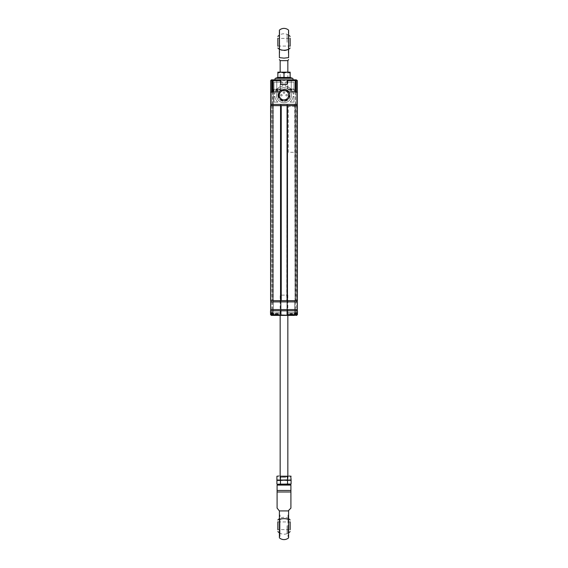 <?xml version="1.0" encoding="UTF-8"?>
<svg xmlns="http://www.w3.org/2000/svg" width="568" height="568" viewBox="0 0 568 568"><rect width="100%" height="100%" fill="white"/><g stroke="black" fill="none" stroke-linecap="round" stroke-linejoin="round"><path stroke-width="0.43" stroke-dasharray="2.84 2.13" d="M280.542 300.664L270.609 300.664L270.609 105.641L280.542 105.641L280.542 300.664L280.926 300.664L280.926 105.641L280.542 105.641M287.458 300.664L287.458 105.641L287.074 105.641L287.074 300.664L297.391 300.664L295.055 300.664L297.384 300.664L297.384 105.641L296.411 105.641L296.411 300.664M271.589 105.641L271.802 300.664L271.589 105.641L270.915 105.641L273.251 105.641L272.612 105.641L272.612 300.664L272.612 105.641M271.589 300.664L273.251 300.664L273.251 105.641L273.251 300.664L272.612 300.664M280.926 300.664L280.926 105.641L280.926 300.664L287.074 300.664L287.074 105.641L287.074 300.664M295.388 300.664L295.388 105.641L294.749 105.641L297.391 105.641L287.458 105.641M294.749 105.641L295.055 300.664L294.749 105.641M295.388 105.641L295.608 300.664M296.198 300.664L296.198 105.641L295.608 105.641M287.074 105.641L286.762 300.664M281.238 300.664L281.238 105.641L286.762 105.641M292.754 105.641L289.68 105.641L292.754 105.641M272.391 105.641L271.802 105.641M276.779 105.641L292.484 105.641L276.779 105.641M275.246 105.641L278.32 105.641L275.246 105.641M292.754 300.664L289.68 300.664L292.754 300.664M272.391 300.664L271.802 300.664M276.474 300.664L292.484 300.664L276.474 300.664M275.246 300.664L278.32 300.664L275.246 300.664M278.931 91.512L274.635 91.512L278.931 91.512L279.286 92.13L274.28 92.13L279.286 92.13M274.635 91.512L274.28 92.13M280.471 79.84L276.779 79.84L276.779 92.13L272.754 92.13L280.471 92.13L280.471 79.84M280.471 92.13L276.779 92.13L276.779 79.84M284 87.671A7.526 7.526 0 0 1 291.526 95.197A7.526 7.526 0 0 1 284 102.723A7.526 7.526 0 0 1 276.474 95.197A7.526 7.526 0 0 1 284 87.671A7.526 7.526 0 0 1 291.526 95.197A7.526 7.526 0 0 1 284 102.723A7.526 7.526 0 0 1 276.474 95.197A7.526 7.526 0 0 1 284 87.671M270.659 92.13L270.659 104.413L273.329 104.413L273.329 79.903M295.246 92.13L287.529 92.13L295.246 92.13M273.329 79.84L273.329 104.413L271.717 104.413L271.717 80.613L271.717 104.413L272.484 104.413L272.484 105.641L273.407 105.641L270.716 105.641L297.284 105.641L287.223 105.641L297.284 105.641L297.284 104.413L287.223 104.413L297.284 104.413L294.593 104.413L294.593 105.641L294.593 104.413L294.593 105.641L294.593 104.413L297.341 104.413L296.283 104.413L296.283 80.613L296.283 104.413L294.671 104.413L297.341 104.413L297.341 92.13M293.72 92.13L288.714 92.13L293.72 92.13M291.221 79.84L291.221 92.13L291.221 79.84L287.529 79.84L287.529 92.13M295.438 104.413L295.438 92.13M295.516 92.13L295.516 104.413L272.484 104.413L273.407 104.413L273.407 105.641L273.407 104.413L273.407 105.641L273.407 104.413L270.716 104.413L287.223 104.413L287.223 105.641L287.223 104.413L287.223 105.641L287.223 104.413L297.284 104.413L296.283 104.413L296.283 92.13M297.341 80.613L296.283 80.613A0.767 0.767 0 0 0 295.516 79.84M270.659 80.613L271.717 80.613A0.767 0.767 0 0 1 272.484 79.84M296.283 104.413L296.283 105.641L297.284 105.641L297.284 104.413L270.716 104.413L271.717 104.413L271.717 92.13M295.438 79.84L272.562 79.84M285.15 82.147L293.983 82.147L293.983 94.047L293.145 94.047A9.216 9.216 0 0 0 285.15 86.059L285.15 82.147L293.983 82.147L293.983 94.047L293.145 94.047A9.216 9.216 0 0 0 285.15 86.059L285.15 82.147M277.908 102.105L274.017 102.105L274.017 96.347L274.855 96.347A9.216 9.216 0 0 0 277.908 102.105L274.017 102.105L274.017 96.347L274.855 96.347A9.216 9.216 0 0 0 277.908 102.105M274.017 94.047L274.017 82.147L282.85 82.147L282.85 86.059A9.216 9.216 0 0 0 274.855 94.047L274.017 94.047L274.017 82.147L282.85 82.147L282.85 86.059A9.216 9.216 0 0 0 274.855 94.047L274.017 94.047M293.983 96.347L293.983 102.105L290.092 102.105A9.216 9.216 0 0 0 293.145 96.347L293.983 96.347L293.983 102.105L290.092 102.105A9.216 9.216 0 0 0 293.145 96.347L293.983 96.347M284 99.883A4.686 4.686 0 0 0 288.686 95.197A4.686 4.686 0 0 0 284 90.518A4.686 4.686 0 0 0 279.314 95.197A4.686 4.686 0 0 0 284 99.883M289.375 104.413L293.06 104.413L289.375 104.413M274.94 104.413L278.625 104.413L274.94 104.413M282.651 104.413L292.385 104.413L282.651 104.413M293.216 104.413L291.292 104.413L293.216 104.413M276.708 104.413L274.784 104.413L276.708 104.413M272.562 104.413L272.562 92.13M287.074 80.613L287.074 84.447L280.926 84.447L280.926 80.613M287.074 79.84L275.728 79.84L287.074 79.84M287.99 79.84L280.01 79.84L287.99 79.84M280.159 60.648L287.841 60.648M277.553 77.546L277.532 77.915L290.468 77.915L290.141 77.44L277.858 77.44L277.858 72.164L287.841 72.164L287.841 90.589L280.159 90.589L287.841 90.589M287.841 72.164L280.159 72.164L280.159 90.589M279.392 30.161L279.392 57.631L284 58.135L288.608 57.631L288.608 30.161M288.303 52.966L288.303 31.474L288.608 52.966M287.074 42.224L287.074 34.35L287.074 42.224M288.303 42.224L288.303 34.953L288.303 42.224M279.697 31.474L279.697 52.966L279.392 31.474M279.697 34.953L279.697 49.487L279.697 34.953M289.985 46.058L290.141 38.226L289.985 46.058L278.015 46.058L277.858 38.226L277.858 46.214L278.015 38.383L289.985 38.383L289.985 46.058M290.468 77.915L290.141 77.113M280.159 79.84L287.841 79.84L280.159 79.84M284 77.915L284 72.931L287.074 72.164L290.141 72.931L290.141 72.164L280.926 72.164L284 72.931M277.532 77.915L277.858 77.44M277.858 72.931L280.159 72.164M290.141 77.44L290.141 72.931M279.548 95.197A4.452 4.452 0 0 1 284 90.745A4.452 4.452 0 0 1 288.452 95.197A4.452 4.452 0 0 1 284 99.648A4.452 4.452 0 0 1 279.548 95.197A4.452 4.452 0 0 1 284 90.745A4.452 4.452 0 0 1 288.452 95.197A4.452 4.452 0 0 1 284 99.648A4.452 4.452 0 0 1 279.548 95.197M279.009 95.197A4.991 4.991 0 0 0 284 100.188A4.991 4.991 0 0 0 288.991 95.197A4.991 4.991 0 0 0 284 90.205A4.991 4.991 0 0 0 279.009 95.197A4.991 4.991 0 0 0 284 100.188A4.991 4.991 0 0 0 288.991 95.197A4.991 4.991 0 0 0 284 90.205A4.991 4.991 0 0 0 279.009 95.197A4.991 4.991 0 0 0 284 100.188A4.991 4.991 0 0 0 288.991 95.197A4.991 4.991 0 0 0 284 90.205A4.991 4.991 0 0 0 279.009 95.197M278.703 95.197A5.297 5.297 0 0 0 284 100.493A5.297 5.297 0 0 0 289.297 95.197A5.297 5.297 0 0 0 284 89.9A5.297 5.297 0 0 0 278.703 95.197M277.858 95.197A6.141 6.141 0 0 0 284 101.338A6.141 6.141 0 0 0 290.141 95.197A6.141 6.141 0 0 0 284 89.055A6.141 6.141 0 0 0 277.858 95.197A6.141 6.141 0 0 0 284 101.338A6.141 6.141 0 0 0 290.141 95.197A6.141 6.141 0 0 0 284 89.055A6.141 6.141 0 0 0 277.858 95.197M278.32 95.197A5.68 5.68 0 0 0 284 100.877A5.68 5.68 0 0 0 289.68 95.197A5.68 5.68 0 0 0 284 89.517A5.68 5.68 0 0 0 278.32 95.197A5.68 5.68 0 0 0 284 100.877A5.68 5.68 0 0 0 289.68 95.197A5.68 5.68 0 0 0 284 89.517A5.68 5.68 0 0 0 278.32 95.197M283.233 92.591A0.767 0.767 0 0 0 284 93.358A0.767 0.767 0 0 0 284.767 92.591A0.767 0.767 0 0 1 284 93.358A0.767 0.767 0 0 1 283.233 92.591A0.767 0.767 0 0 1 284 91.817A0.767 0.767 0 0 1 284.767 92.591A0.767 0.767 0 0 0 284 91.817A0.767 0.767 0 0 0 283.233 92.591M285.846 95.197A0.767 0.767 0 0 0 286.613 95.964A0.767 0.767 0 0 0 287.38 95.197A0.767 0.767 0 0 1 286.613 95.964A0.767 0.767 0 0 1 285.846 95.197A0.767 0.767 0 0 1 286.613 94.43A0.767 0.767 0 0 1 287.38 95.197A0.767 0.767 0 0 0 286.613 94.43A0.767 0.767 0 0 0 285.846 95.197M280.62 95.197A0.767 0.767 0 0 0 281.387 95.964A0.767 0.767 0 0 0 282.154 95.197A0.767 0.767 0 0 1 281.387 95.964A0.767 0.767 0 0 1 280.62 95.197A0.767 0.767 0 0 1 281.387 94.43A0.767 0.767 0 0 1 282.154 95.197A0.767 0.767 0 0 0 281.387 94.43A0.767 0.767 0 0 0 280.62 95.197M270.659 309.567L280.812 309.567L280.812 301.892L297.341 301.892M280.812 309.567L280.812 301.892L280.812 309.567L287.188 309.567L287.188 301.892L287.188 309.567L297.32 309.567L296.169 309.567L296.169 301.892M296.169 309.567L297.341 309.567M294.636 309.567L294.636 301.892L294.636 309.567M295.403 309.567L295.403 301.892M297.32 309.567L297.32 301.892M287.188 309.567L287.188 301.892M270.68 309.567L270.68 301.892L280.812 301.892M271.831 309.567L271.831 301.892L270.68 301.892M290.22 309.567L277.78 309.567L290.22 309.567M278.625 309.567L274.94 309.567L278.625 309.567M289.375 309.567L293.06 309.567L289.375 309.567M270.659 301.892L273.364 301.892L273.364 309.567L273.364 301.892L271.831 301.892M272.597 309.567L272.597 301.892M278.625 301.892L274.94 301.892L278.625 301.892M289.375 301.892L293.06 301.892L289.375 301.892M277.241 301.892L292.413 301.892L277.241 301.892M279.697 315.403L287.252 315.098M287.074 315.098L280.01 315.098M295.516 314.636L287.259 314.636L287.259 310.795L287.223 315.403L287.074 310.795L287.074 315.247L280.926 315.247L280.926 314.636L270.567 314.636L270.567 310.795L297.476 310.795M270.567 312.89L270.567 310.795L280.741 310.795L280.777 315.403L287.38 315.403M280.62 315.403L273.677 315.247L272.91 314.636L272.782 312.947M280.471 312.947L276.779 312.947L280.471 312.947L280.471 315.247L276.779 315.403L276.779 312.947L272.91 312.947M280.926 315.247L280.926 310.795L280.777 315.403L273.677 315.247M273.407 315.368L276.779 315.247L276.779 312.947L273.407 312.947L273.407 315.247M279.286 312.947L274.28 312.947L279.286 312.947M272.484 312.947L272.484 310.795L270.716 310.795L270.716 312.947L273.407 312.947L273.251 310.795L270.716 310.795L271.717 310.795L271.717 312.947M273.123 315.247L273.251 310.795L270.524 310.795M273.251 315.247L273.251 312.791L270.524 312.791M297.476 312.791L294.749 312.791L294.749 315.247L294.749 310.795L294.593 312.947L297.284 312.947L297.433 310.795L297.433 312.89L297.433 310.795L287.259 310.795M295.218 312.791L295.09 314.636L294.323 315.247L291.221 315.247L294.877 315.247M295.516 312.947L295.516 310.795L294.593 310.795L294.593 309.567L295.516 309.567L295.516 310.795M294.749 312.791L287.529 312.947L291.221 312.947L291.221 315.403L294.323 315.247M294.593 312.947L294.593 315.368M293.72 312.947L288.714 312.947L293.72 312.947M295.09 312.947L291.221 312.947L291.221 315.247L287.529 315.247L291.221 315.403M296.283 312.947L296.283 310.795L297.284 310.795L294.593 310.795L294.593 309.567L297.284 309.567L297.284 310.795L270.716 310.795L270.716 309.567L280.777 309.567L280.777 310.795L280.777 309.567L287.223 309.567L287.223 310.795L287.223 309.567L297.284 309.567L287.223 309.567L287.223 310.795M295.58 315.403L296.347 315.403M280.926 314.636L280.926 310.795L287.074 310.795M287.841 295.133L287.841 315.403L280.159 315.403L280.159 295.133L287.841 295.133L280.159 295.133M271.653 315.403L272.42 315.403M273.677 315.403L276.779 315.403M287.827 310.795L273.79 310.795L287.827 310.795M276.758 310.795L278.526 310.795L276.758 310.795M291.242 310.795L289.467 310.795L291.242 310.795M287.223 300.664L270.716 300.664L273.407 300.664L273.407 301.892L273.407 300.664L272.484 300.664L272.484 301.892L297.284 301.892L294.593 301.892L295.516 301.892L295.516 300.664L294.593 300.664L294.593 301.892L294.593 300.664L297.284 300.664L297.284 301.892L270.716 301.892L271.717 301.892L271.717 300.664L270.716 300.664L280.777 300.664L280.777 301.892L280.777 300.664L287.223 300.664L287.223 301.892L287.223 300.664L297.284 300.664L287.223 300.664L287.223 301.892M297.284 300.664L296.283 300.664L296.283 301.892L297.284 301.892M280.777 300.664L280.777 301.892M270.716 300.664L270.716 301.892M272.484 310.795L272.484 309.567L273.407 309.567L273.407 310.795L273.407 309.567L270.716 309.567L271.717 309.567L271.717 310.795M296.283 310.795L296.283 309.567L297.284 309.567M287.223 309.567L280.777 309.567L280.777 310.795M280.777 309.567L270.716 309.567M276.63 89.055L279.697 89.055L276.63 89.055M276.95 89.361L273.556 89.361L276.95 89.361M276.616 91.512L280.01 91.512L276.616 91.512M276.048 89.055L276.673 89.055M277.596 90.589L277.596 89.212L277.78 90.589L278.363 90.589L277.553 90.589L277.553 89.212L276.928 89.212L276.928 90.589L276.85 89.212L276.169 89.212L276.169 90.589L275.203 90.589L276.715 90.589L276.715 89.212L277.397 89.212L277.397 90.589L277.78 90.589M276.715 90.589L277.397 90.589M276.85 90.589L276.169 90.589M277.553 90.589L276.928 90.589M276.289 315.247L279.697 315.247L276.289 315.247M277.326 314.942L273.556 314.942L277.326 314.942M276.24 312.791L280.01 312.791L276.24 312.791M277.575 315.247L275.089 315.247L278.476 315.247L277.433 315.098L277.681 313.714L277.738 315.098L278.32 315.098L278.356 313.714L277.07 313.714L277.07 315.098L277.88 315.098L277.88 313.714M277.163 315.247L277.681 313.714M277.738 313.714L278.32 313.714M277.07 313.714L275.885 313.714L276.573 313.714L276.573 315.098L277.227 315.098L277.433 313.714M276.573 313.714L277.227 313.714M275.885 313.714L275.182 313.714L275.856 313.714L275.856 315.098L276.495 315.098L276.495 313.714M275.622 313.714L275.622 315.098L275.686 313.714M275.246 313.714L275.246 315.098L275.594 313.714M275.182 313.714L275.21 315.098L275.182 313.714M276.992 313.714L276.992 315.098L276.339 315.098L276.339 313.714M278.356 313.714L278.356 315.098L277.972 315.098L277.972 313.714M291.469 313.714L291.469 315.098L290.702 315.098L290.702 313.714L291.867 313.714L291.867 315.098L292.605 315.247L292.697 313.714L290.504 313.714L290.504 315.098L289.829 315.098L289.737 313.714L289.737 315.098L289.978 313.714L289.865 315.098L289.865 313.714L290.624 313.714L290.624 315.098L289.595 315.247L291.277 315.247M291.867 313.714L292.705 313.714L292.705 315.098M292.903 315.247L288.303 315.247L292.903 315.247M289.353 314.942L294.444 314.942L289.353 314.942M293.081 312.791L287.99 312.791L293.081 312.791M292.839 315.247L292.605 313.714M292.662 315.247L291.988 315.247L291.931 313.714M291.831 315.247L292.57 315.098M289.865 313.714L289.971 315.247M290.504 313.714L289.829 313.714M290.965 313.714L290.844 315.247M290.567 313.714L290.447 315.247M291.988 315.247L290.603 315.247M293.862 89.055L288.303 89.055L293.862 89.055M288.296 89.361L294.444 89.361L288.296 89.361M294.139 91.512L287.99 91.512L294.139 91.512M292.492 89.055L292.911 89.055M290.305 89.055L290.702 89.055M291.057 89.055L290.227 89.212L290.227 90.589L290.433 89.055M292.882 89.055L292.335 89.055M291.32 90.589L291.32 89.212L290.646 89.212L290.646 90.589L291.32 90.589M291.114 90.589L291.114 89.212L291.789 89.212L291.789 90.589L291.114 90.589M295.516 104.413L295.516 105.641L280.777 105.641L280.777 104.413L280.777 105.641L270.716 105.641L271.717 105.641L271.717 104.413M280.777 104.413L280.777 105.641M270.716 104.413L270.716 105.641M287.223 104.413L287.223 105.641M288.281 152.316L288.281 106.251L288.281 152.316L297.227 152.316L297.227 106.251L288.281 106.251M297.227 106.251L297.227 152.316M280.01 536.526L280.01 515.034L280.01 536.526L279.392 536.526L279.392 519.578L279.392 537.839M280.01 515.034L279.392 515.034L279.392 536.526M287.99 515.034L287.99 536.526L287.99 515.034L288.608 515.034L288.608 536.526L288.608 515.034M287.99 536.526L288.608 536.526M287.074 525.776L287.074 533.65L287.074 525.776M287.99 525.776L287.99 533.224L287.99 525.776M290.908 491.995L277.092 491.995L277.092 485.086L277.858 484.319L290.141 484.319L290.908 485.086L290.908 491.086M290.908 490.461L277.092 490.461M288.608 537.839L288.608 519.578A6.908 3.55 -0 0 0 279.392 519.578L279.392 510.909L288.608 510.909L288.608 519.578M290.908 508.119L288.608 510.909M280.01 533.224L280.01 518.335L280.01 533.224M277.092 508.119L279.392 510.909M280.159 484.319L287.841 484.319L280.159 484.319M289.985 521.942L290.141 529.774L289.985 521.942L278.015 521.942L277.858 529.774L277.858 521.786L278.015 529.617L289.985 529.617L289.985 521.942M281.976 476.332L287.529 476.332L281.976 476.332M285.754 477.319L280.926 477.319L285.754 477.319M282.246 476.637L287.074 476.637L282.246 476.637M276.907 479.917L289.318 480.173L287.543 479.917L287.543 476.282L278.682 476.027L290.141 476.027M284 476.332L280.159 476.332L284 476.332M284 479.868L280.159 479.868L284 479.868M291.093 480.429L289.318 480.173L291.093 479.917M289.318 480.173L278.682 480.173L289.318 480.173M276.907 480.429L284 480.173M280.457 479.917L280.457 476.282M277.858 476.027L276.907 476.282M291.093 476.282L287.543 476.282M284 476.027L288.146 476.027L284 476.027M277.617 484.22L280.457 484.064L280.457 480.429M280.457 484.064L291.093 484.064M287.543 484.064L287.543 480.429M270.616 300.664L270.616 105.641M270.915 300.664L270.915 105.641L270.915 300.664M272.945 105.641L272.945 300.664L272.945 105.641M295.055 300.664L295.055 105.641L295.055 300.664M297.085 105.641L297.085 300.664L297.085 105.641M272.484 104.413L272.484 92.13M272.562 80.613L295.438 80.613M279.392 49.217A6.908 4.011 180 0 0 288.608 49.217M292.541 78.306L275.459 78.306M297.433 314.636L296.283 314.636M277.709 313.714L277.709 315.098M291.256 313.714L291.256 315.098M289.992 315.098L290.624 315.098M290.965 315.098L290.567 315.098M277.092 485.086L290.908 485.086M286.194 476.027L280.159 476.027L286.194 476.027M288.303 34.953A8.449 8.449 0 0 0 287.074 34.35M287.074 50.09A8.449 8.449 0 0 0 288.303 49.487M279.392 49.302A8.449 8.449 0 0 0 288.608 49.302M288.608 35.145A8.449 8.449 0 0 0 279.392 35.145M287.529 312.947L287.529 315.247M279.697 89.055L280.01 91.512M273.556 91.512L273.868 89.055M279.697 315.247L280.01 312.791M273.556 312.791L273.868 315.247M294.132 315.247L294.444 312.791M287.99 312.791L288.303 315.247M288.303 89.055L287.99 91.512M294.444 91.512L294.132 89.055M287.074 533.65A8.449 8.449 0 0 0 287.99 533.224M287.99 518.335A8.449 8.449 0 0 0 287.074 517.909M288.608 518.698A8.449 8.449 0 0 0 279.392 518.698M279.392 532.855A8.449 8.449 0 0 0 288.608 532.855M287.074 477.319L287.074 476.637M280.926 477.319L280.926 476.637M280.159 479.868L279.854 476.027M288.146 476.027L287.841 479.868"/><path stroke-width="0.85" d="M270.609 300.664L270.609 105.641L270.616 300.664L280.542 300.664L280.542 105.641L281.238 105.641L281.238 300.664L280.542 300.664M287.458 300.664L297.391 300.664L297.384 105.641L287.458 105.641L287.458 300.664L287.074 300.664L287.074 105.641L287.458 105.641M287.074 300.664L287.074 105.641M286.762 105.641L281.238 105.641M286.762 300.664L281.238 300.664M280.926 105.641L280.926 300.664M280.542 105.641L270.616 105.641M272.754 80.613L273.705 79.84L280.926 79.84L280.926 80.613L272.754 80.613L272.754 92.13L270.659 92.13L270.659 80.613L271.454 79.84L272.484 79.84L271.717 80.613L272.484 80.613L272.562 79.84L271.717 79.84L271.717 92.13M296.283 92.13L296.283 79.84L297.341 80.613L297.341 92.13L295.246 92.13L297.341 92.13L297.341 104.413L270.659 104.413L270.659 92.13L272.754 92.13M287.529 79.84L294.295 79.84L295.246 80.613L287.074 80.613L287.074 79.84L294.295 79.84M295.246 92.13L295.246 80.613M295.438 92.13L295.438 79.84L291.221 79.84M295.438 80.613L296.283 80.613L295.438 79.84L296.283 79.84L295.516 79.84L295.516 92.13M273.329 79.903L272.562 79.84L272.562 92.13M273.705 79.84L273.329 79.84M276.779 79.84L280.471 79.84M280.926 84.447L287.074 84.447L287.074 79.84L280.926 79.84L280.926 84.447M287.223 105.641L287.223 104.413L287.223 105.641M297.284 105.641L297.284 104.413L297.284 105.641M280.159 72.164L280.159 60.648L287.841 60.648L287.841 72.164M279.392 49.217L279.392 57.631C279.392 60.08 279.392 60.08 279.392 57.631C279.392 60.08 279.392 60.08 279.392 57.631L284 58.135L288.608 57.631L288.608 30.161A6.908 6.908 0 0 0 279.392 30.161L279.392 49.217A6.908 4.011 0 0 0 288.608 49.217M288.608 57.631C288.608 60.08 288.608 60.08 288.608 57.631C288.608 60.08 288.608 60.08 288.608 57.631M290.141 46.214L290.141 38.226M277.858 38.226L277.858 46.214M290.468 77.915L277.532 77.915L277.858 77.44L290.141 77.44L292.541 78.306A0.795 0.795 0 0 1 292.271 79.84M277.532 77.915L277.553 77.546L275.459 78.306L292.541 78.306M275.728 79.84A0.795 0.795 0 0 1 275.459 78.306M290.141 77.44L290.141 72.2M290.141 72.164L277.858 72.164L277.858 72.931L280.926 72.164L284 72.931L287.074 72.164L290.141 72.931M277.858 77.44L277.858 72.931M284 77.915L284 72.931M280.812 301.892L270.659 301.892L270.659 309.567L280.812 309.567L280.812 301.892L287.188 301.892L287.188 309.567L280.812 309.567M287.188 309.567L297.341 309.567L297.341 301.892L287.188 301.892M280.159 476.027L280.159 315.403L288.303 315.403L287.841 315.403L287.841 476.027M276.779 315.403L271.355 315.403L270.567 314.636L270.567 312.89M272.782 314.636L273.677 315.403L280.777 315.403L280.741 310.795L270.524 310.795L270.524 312.791L272.782 312.791L272.782 314.636L287.074 315.247L287.074 310.795L280.926 310.795L280.926 314.636M272.782 312.947L270.524 312.791M272.754 314.636L273.677 315.403L272.42 315.403L272.484 312.947M271.355 315.403L271.717 312.947M270.567 314.636L271.355 315.247L273.123 315.247M294.877 315.247L295.516 315.247L295.516 312.947M295.246 314.636L294.323 315.403L295.246 314.636L295.183 312.947M295.218 312.791L297.476 312.791L295.218 312.947M287.529 315.247L291.221 315.403M287.074 310.795L287.223 315.403L287.074 314.636L295.218 314.636M294.323 315.403L280.777 315.403M297.476 312.791L297.476 310.795L287.259 310.795M296.645 315.247L297.284 314.636L296.645 315.403L295.516 315.247L296.645 315.403L296.283 312.947M297.433 314.636L297.433 312.89L297.433 314.636M270.716 300.664L270.716 301.892M280.777 300.664L280.777 301.892M297.284 300.664L297.284 301.892M287.223 300.664L287.223 301.892M270.716 309.567L270.716 310.795M280.777 309.567L280.777 310.795M297.284 309.567L297.284 310.795M287.223 309.567L287.223 310.795M270.716 104.413L270.716 105.641M280.777 104.413L280.777 105.641M288.608 510.426L290.908 508.119L290.908 490.461L290.908 491.995L277.092 491.995L277.092 508.119L279.392 510.909L288.608 510.909L288.608 510.426M279.392 510.909L279.392 537.839A6.908 6.908 0 0 0 288.608 537.839L288.608 510.909M277.092 491.086L277.092 490.695M277.092 490.525L277.092 491.995M288.608 519.578A6.908 3.55 0 0 0 279.392 519.578L279.392 515.034M277.092 485.086L277.092 490.461L290.908 490.461L290.908 485.086L277.092 485.086L277.858 484.319L290.141 484.319L290.908 485.086M290.141 521.786L290.141 529.774M277.858 529.774L277.858 521.786M290.738 480.003L284 480.173L290.738 480.336M280.457 484.064L280.457 480.429L284 480.173L290.141 480.173L287.543 480.429L287.543 484.064L277.617 484.22M276.907 484.064L276.907 480.429L284 480.173L277.262 480.003M280.457 479.917L280.457 476.282L287.543 476.282L287.543 479.917L277.858 480.173L276.907 479.917L276.907 476.282L278.682 476.027L277.092 476.232M287.543 476.282L280.457 476.282M287.543 484.064L291.093 484.064L291.093 480.429L290.141 480.173L291.093 479.917L290.738 476.197M289.318 476.027L291.093 476.282L289.318 476.027M277.092 480.379L280.457 480.429M284 480.173L287.543 480.429M272.484 92.13L272.562 80.613M270.716 312.947L270.716 314.636M297.284 314.636L297.284 312.947M296.283 314.636L295.516 314.636M297.391 300.664L297.391 105.641L297.391 300.664M280.159 60.648L279.392 59.569M287.841 60.648L288.608 59.569M277.858 48.017A8.449 8.449 0 0 0 279.392 49.302M288.608 49.302A8.449 8.449 0 0 0 290.141 48.017M279.392 35.145A8.449 8.449 0 0 0 277.858 36.423M290.141 36.423A8.449 8.449 0 0 0 288.608 35.145M290.447 77.546L290.141 77.113M277.553 77.546L277.858 77.113M279.392 518.698A8.449 8.449 0 0 0 277.858 519.983M290.141 519.983A8.449 8.449 0 0 0 288.608 518.698M277.858 531.577A8.449 8.449 0 0 0 279.392 532.855M288.608 532.855A8.449 8.449 0 0 0 290.141 531.577"/></g></svg>
